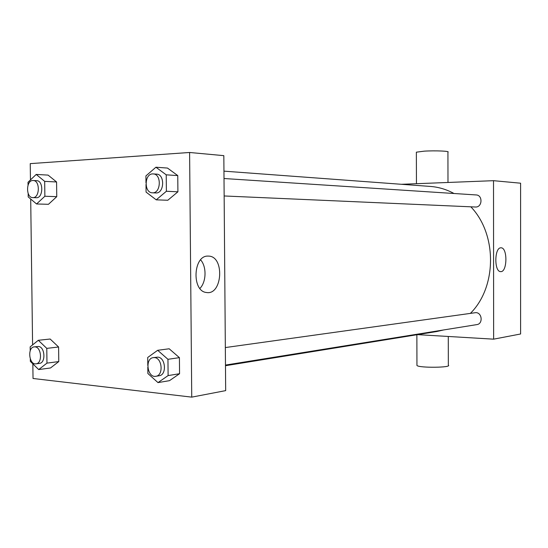 <?xml version="1.0" encoding="UTF-8"?>
<svg xmlns="http://www.w3.org/2000/svg" width="548" height="548" viewBox="0 0 548 548"><rect width="100%" height="100%" fill="white"/><g stroke="black" fill="none" stroke-linecap="round" stroke-linejoin="round"><path stroke-width="0.82" d="M401.431 184.292L493.515 180.682L520.6 183.196L520.6 333.985L493.632 339.164L417.514 334.643M225.475 365.708L436.708 331.533L443.702 329.937M470.458 313.305C497.002 286.974 497.289 234.256 470.848 206.829M454.018 193.506C446.476 189.409 438.612 187.06 430.433 186.443L223.947 171.147M493.515 180.682L493.632 339.164M225.475 365.078L476.863 324.601C483.172 323.909 482.185 312.593 475.828 312.634L225.338 347.562M224.009 178.518L476.157 194.944C482.877 195.067 482.418 207.192 475.705 207.028L224.146 195.965M500.906 247.826L501.009 247.819C507.763 247.408 507.373 272.493 500.639 271.616C494.063 271.904 494.344 247.367 500.906 247.826M447.983 182.47L447.928 152.145C450.477 151.104 435.119 150.453 424.179 151.159L416.364 152.18L416.364 152.597M416.953 364.872L416.953 365.509C419.35 368.064 452.312 367.674 448.339 365.146L448.285 336.465M30.455 179.929L30.243 163.626L189.601 152.481L223.831 155.653L225.673 390.621L191.738 397.136L33.031 378.483L32.839 363.845M32.592 344.911L30.702 199.027M147.796 365.475L147.713 357.474L157.673 350.302L169.181 348.781L179.415 357.652L179.559 373.722L169.476 380.668L157.988 382.607L147.871 373.503L147.809 367.146M28.051 185.108L28.017 182.265L36.195 174.428L48.101 175.107L56.574 181.97L56.752 196.67L48.464 204.301L36.572 203.972L28.208 196.924L28.16 193.465M189.601 152.481L191.738 397.136M30.209 350.747L30.161 346.87L38.319 340.287L50.149 339.027L58.595 347L58.773 361.577L50.512 367.968L38.696 369.571L30.352 361.406L30.318 359.029M145.98 182.833L145.912 175.922L155.913 167.222L167.489 168.065L177.764 175.586L177.908 191.807L167.791 200.26L156.228 199.842L146.076 192.101L146.001 184.518M207.904 256.094L208.583 256.101C224.913 256.259 222.447 295.824 206.274 292.474C191.567 291.084 193.191 255.443 207.904 256.094M200.623 259.862C206.781 266.725 206.404 281.877 199.917 288.454M155.913 167.222L166.229 174.833L166.38 191.273L156.228 199.842M152.385 192.807L155.748 192.951C164.338 193.821 165.195 174.209 156.557 174.127L152.611 173.901C144.193 173.915 143.98 192.896 152.385 192.807C160.989 193.677 161.845 173.99 153.193 173.908M167.489 168.065L177.764 175.586L177.908 191.807L167.791 200.26M166.229 174.833L177.764 175.586M166.38 191.273L177.908 191.807M157.673 350.302L167.955 359.303L168.106 375.586L157.988 382.607M155.851 376.284L159.187 375.75C167.03 374.996 165.654 357.33 157.742 357.132L153.303 357.625C144.651 358.399 147.33 378.086 155.851 376.284C163.701 375.538 162.318 357.803 154.399 357.597L153.303 357.625M169.181 348.781L179.415 357.652L179.559 373.722L169.476 380.668M167.955 359.303L179.415 357.652M168.106 375.586L179.559 373.722M36.195 174.428L44.683 181.367L44.868 196.246L36.572 203.972M32.77 197.616L36.223 197.732C43.299 198.41 43.758 180.607 36.654 180.676L32.818 180.498C25.872 180.477 25.831 197.794 32.77 197.616C39.853 198.294 40.305 180.429 33.202 180.498M48.101 175.107L56.574 181.97L56.752 196.67L48.464 204.301M44.683 181.367L56.574 181.97M44.868 196.246L56.752 196.67M38.319 340.287L46.779 348.37L46.97 363.119L38.696 369.571M36.024 363.824L39.449 363.379C46.032 362.982 45.011 346.617 38.394 346.48L34.243 346.877C27.133 347.281 28.996 365.126 36.024 363.824C42.607 363.427 41.586 347.007 34.962 346.87L34.243 346.877M50.149 339.027L58.595 347L58.773 361.577L50.512 367.968M46.779 348.37L58.595 347M46.97 363.119L58.773 361.577M416.446 183.703L416.364 152.18M416.864 334.746L416.953 365.509M207.85 256.094L208.583 256.101"/></g></svg>
